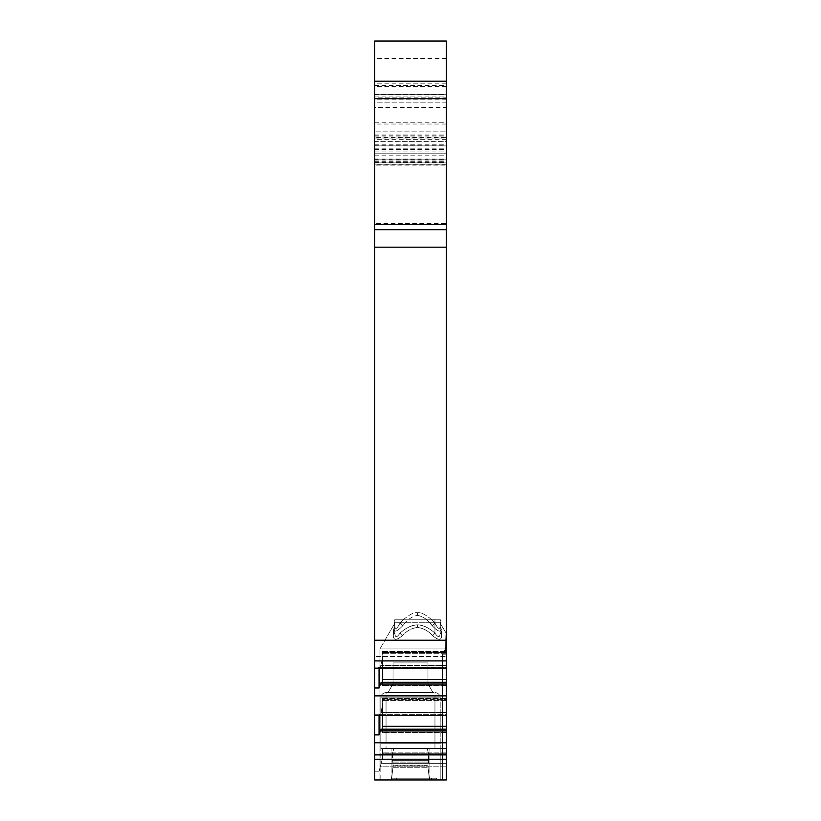<?xml version="1.0" encoding="UTF-8"?>
<svg xmlns="http://www.w3.org/2000/svg" width="821" height="821" viewBox="0 0 821 821"><rect width="100%" height="100%" fill="white"/><g stroke="black" fill="none" stroke-linecap="round" stroke-linejoin="round"><path stroke-width="0.62" stroke-dasharray="4.11 3.08" d="M436.7 778.205L396.522 778.205L431.466 778.205L396.522 778.205L431.466 778.205L396.522 778.205L431.466 778.205L396.522 778.205L431.466 778.205L431.466 779.95L436.7 779.95L431.466 779.95L436.7 779.95L431.466 779.95L436.7 779.95L431.466 779.95L436.7 779.95L431.466 779.95L431.466 778.205L431.466 779.95L431.466 778.205L431.466 779.95L431.466 778.205L431.466 779.95L431.466 778.205L436.7 778.205L431.466 778.205L436.7 778.205L431.466 778.205L436.7 778.205L431.466 778.205L436.7 778.205L436.7 779.95L436.7 778.205M391.289 778.205L396.522 778.205L396.522 779.95L391.289 779.95L431.466 779.95L391.289 779.95L431.466 779.95L391.289 779.95L431.466 779.95L391.289 779.95L396.522 779.95L396.522 778.205L396.522 779.95L396.522 778.205L396.522 779.95L396.522 778.205L396.522 779.95L396.522 778.205L391.289 778.205L396.522 778.205L391.289 778.205L396.522 778.205L391.289 778.205L396.522 778.205L391.289 778.205L391.289 779.95L391.289 778.205M394.778 621.877L394.08 624.442L394.778 621.815L394.778 626.249A5.244 4.3 180 0 1 393.7 628.865A5.244 4.3 180 0 0 394.778 626.249L394.778 621.815L394.778 626.249C395.27 629.964 397.015 628.896 400.022 623.036L400.022 619.239L403.901 619.239L400.022 623.036L402.783 625.653C397.241 631.575 394.213 632.652 393.7 628.865L393.28 634.777C393.167 640.472 396.174 640.78 402.321 635.7C406.652 630.887 411.711 628.137 417.489 627.46C423.267 628.137 428.316 630.887 432.657 635.7C438.773 640.791 441.79 640.483 441.698 634.777L441.277 628.865C440.744 632.632 437.716 631.554 432.185 625.653L429.588 622.739L405.389 622.739L402.783 625.653C397.241 631.575 394.213 632.652 393.7 628.865L393.28 634.777C393.167 640.472 396.174 640.78 402.321 635.7C396.184 640.78 393.167 640.472 393.28 634.777L393.7 628.865C394.234 632.622 397.272 631.554 402.783 625.653L405.389 622.739L400.022 623.036C397.025 628.886 395.27 629.953 394.778 626.249L394.778 622.739L400.022 622.739L394.778 622.739L394.778 632.16L394.778 619.239L440.2 619.239L394.778 619.239L400.022 619.239L394.778 619.239L394.778 626.249C395.26 629.974 397.005 628.907 400.022 623.036L402.783 625.653C406.836 619.978 411.742 616.55 417.489 615.36C411.742 616.55 406.836 619.978 402.783 625.653L400.022 623.036C397.025 628.886 395.27 629.953 394.778 626.249A5.244 4.3 0 0 1 393.7 628.865C394.224 632.632 397.261 631.554 402.783 625.653L400.299 622.739L434.678 622.739L429.588 622.739L432.185 625.653C428.141 619.978 423.236 616.55 417.489 615.36C423.236 616.55 428.141 619.978 432.185 625.653C437.737 631.585 440.774 632.652 441.277 628.865C440.744 632.632 437.716 631.554 432.185 625.653C437.737 631.575 440.764 632.652 441.277 628.865L441.698 634.777C441.811 640.472 438.794 640.78 432.657 635.7C428.316 630.887 423.267 628.137 417.489 627.46C411.711 628.137 406.652 630.887 402.321 635.7C396.194 640.791 393.187 640.483 393.28 634.777L393.7 628.865A5.244 4.3 0 0 0 394.778 626.249L394.778 632.16A5.244 3.736 180 0 1 393.28 634.777A5.244 3.736 180 0 0 394.778 632.16C394.922 637.814 396.676 638.122 400.022 633.083C396.676 638.163 394.932 637.855 394.778 632.16L394.778 622.739L440.2 622.739L394.778 622.739L394.778 632.16C394.922 637.814 396.676 638.122 400.022 633.083L402.321 635.7C406.652 630.887 411.711 628.137 417.489 627.46C411.711 628.137 406.652 630.887 402.321 635.7L400.022 633.083C405.974 627.88 411.803 625.13 417.489 624.843C412.337 624.76 406.508 627.501 400.022 633.083C396.676 638.122 394.932 637.814 394.778 632.16A5.244 3.736 0 0 1 393.28 634.777A5.244 3.736 0 0 0 394.778 632.16L394.614 620.512M440.2 626.249A5.244 4.3 0 0 0 441.277 628.865A5.244 4.3 180 0 1 440.2 626.249A5.244 4.3 0 0 0 441.277 628.865A5.244 4.3 180 0 1 440.2 626.249L440.2 621.815L440.898 624.442L440.2 621.815L440.2 626.249C439.707 629.974 437.962 628.907 434.956 623.036L431.076 619.239L403.901 619.239L400.022 623.036L400.022 619.239L400.022 633.083L400.022 619.239L403.901 619.239C409.792 614.344 414.318 612.168 417.489 612.743C414.328 612.179 409.802 614.344 403.901 619.239L431.076 619.239C425.186 614.344 420.65 612.168 417.489 612.743C420.639 612.179 425.175 614.344 431.076 619.239L440.2 619.239L431.076 619.239L434.956 623.036L432.185 625.653L434.956 623.036C437.962 628.896 439.707 629.964 440.2 626.249C439.707 629.974 437.962 628.907 434.956 623.036C437.952 628.886 439.697 629.953 440.2 626.249L440.2 632.16C440.046 637.845 438.301 638.153 434.956 633.083C428.993 627.88 423.174 625.13 417.489 624.843C422.641 624.76 428.47 627.501 434.956 633.083L432.657 635.7C428.326 630.887 423.267 628.137 417.489 627.46C423.267 628.137 428.316 630.887 432.657 635.7C438.773 640.791 441.79 640.483 441.698 634.777C441.801 640.483 438.783 640.791 432.657 635.7L434.956 633.083C438.301 638.163 440.046 637.855 440.2 632.16L440.2 619.239L440.2 632.16C440.046 637.814 438.301 638.122 434.956 633.083L432.657 635.7L434.956 633.083C428.726 627.726 422.907 624.976 417.489 624.843C412.132 624.853 406.313 627.593 400.022 633.083L402.321 635.7L400.022 633.083C405.974 627.88 411.803 625.13 417.489 624.843C422.641 624.76 428.47 627.501 434.956 633.083C438.301 638.163 440.046 637.855 440.2 632.16L440.2 619.239L440.2 632.16A5.244 3.736 0 0 0 441.698 634.777A5.244 3.736 180 0 1 440.2 632.16A5.244 3.736 0 0 0 441.698 634.777A5.244 3.736 180 0 1 440.2 632.16L440.364 620.512M427.967 662.916L393.033 662.916L427.967 662.916L393.033 662.916L427.967 662.916L427.967 683.872L433.006 692.606L387.994 692.606L433.006 692.606L387.994 692.606L433.006 692.606L427.967 683.872L393.033 683.872L387.994 692.606L393.033 683.872L427.967 683.872L427.967 662.916L427.967 683.872L433.006 692.606L427.967 683.872L393.033 683.872L393.033 662.916L393.033 683.872L427.967 683.872L427.967 662.916M445.7 640.113L445.618 648.939L445.7 640.113C446.029 631.462 446.029 631.462 445.7 640.113L445.618 648.939L379.928 648.939L445.618 648.939L442.57 654.183L442.57 779.95L379.928 779.95L442.57 779.95L379.928 779.95L442.57 779.95L379.928 779.95L442.57 779.95L379.928 779.95L442.57 779.95L442.57 654.183L442.57 779.95L442.57 654.183L445.618 648.939L379.928 648.939L445.618 648.939L445.7 640.113C446.029 631.462 446.029 631.462 445.7 640.113L445.618 648.939L442.57 654.183L445.618 648.939L445.7 640.113C446.029 631.462 446.029 631.462 445.7 640.113L445.618 648.939L379.928 648.939L445.618 648.939L442.57 654.183L442.57 779.95L446.306 779.95L374.694 779.95L374.694 771.217L374.694 779.95L374.694 771.217L374.694 779.95L374.694 771.217L374.694 779.95L374.694 771.217L374.694 779.95L446.306 779.95L374.694 779.95L446.306 779.95L442.57 779.95L446.306 779.95L442.57 779.95L442.57 654.183L445.618 648.939L445.7 640.113C446.029 631.462 446.029 631.462 445.7 640.113L446.306 640.113L446.306 654.183L446.306 633.463L446.306 654.183L446.306 633.463L446.306 654.183L446.306 633.463L446.306 640.113L445.7 640.113M374.694 41.05L374.694 102.184L446.306 102.184L446.306 97.822L374.694 97.822L374.694 81.228L374.694 779.95L446.306 779.95L374.694 779.95L446.306 779.95L374.694 779.95L446.306 779.95L446.306 654.183L442.57 654.183L442.57 779.95L442.57 654.183L444.182 650.478L442.57 654.183L446.306 654.183L442.57 654.183L446.306 654.183L442.57 654.183L446.306 654.183L442.57 654.183L446.306 654.183L446.306 779.95L446.306 654.183L446.306 779.95L446.306 654.183L446.306 779.95L446.306 654.183L446.306 779.95L446.306 759.24L374.694 759.24M446.306 97.822L446.306 81.228L446.306 94.713L446.306 89.961L374.694 89.961L446.306 89.961L374.694 89.961L446.306 89.961L374.694 89.961L374.694 229.706L374.694 81.228L374.694 107.428L446.306 107.428L446.306 81.228L446.306 87.026L374.694 87.026M374.694 97.822L374.694 102.184L446.306 102.184L446.306 41.05M374.694 715.553L374.694 714.711L374.694 715.553L446.306 715.553L446.306 714.291L380.226 714.291L382.555 705.465L382.555 731.08L381.16 729.181L379.056 734.877L374.694 734.877M374.694 668.653L374.694 667.812L374.694 668.653L446.306 668.653L446.306 667.391L380.226 667.391L382.555 658.575L382.555 684.18L381.16 682.282L379.056 687.977L374.694 687.977M374.694 660.915L374.694 656.543L374.694 660.915L446.306 660.915L446.306 656.543L374.694 656.543L446.306 656.543L446.306 668.653L446.306 653.68L446.306 685.802L382.555 685.802L382.555 682.282M374.694 160.875L446.306 160.875L446.306 164.108L374.694 164.108L374.694 107.428M374.694 164.108L374.694 137.394L446.306 137.394L446.306 151.054L374.694 151.054M374.694 138.031L446.306 138.031L446.306 223.558L374.694 223.558L374.694 137.394M374.694 223.558L374.694 94.333L446.306 94.333L446.306 229.706L374.694 229.706L446.306 229.706L374.694 229.706L446.306 229.706L446.306 94.333L374.694 94.333L374.694 89.961M446.306 89.961L446.306 229.706L374.694 229.706L446.306 229.706L374.694 229.706L446.306 229.706L446.306 224.954L374.694 224.954L446.306 224.954L374.694 224.954L446.306 224.954L374.694 224.954L446.306 224.954L446.306 85.507L446.306 145.656L374.694 145.656M446.306 160.875L446.306 107.428M374.694 161.234L446.306 161.234L446.306 159.828L374.694 159.828L446.306 159.828L446.306 165.072L374.694 165.072L446.306 165.072L446.306 158.956L446.306 164.108M446.306 161.234L446.306 151.054M446.306 137.394L446.306 131.883L374.694 131.883L446.306 131.883L446.306 138.031M446.306 223.558L446.306 229.706L374.694 229.706M374.694 131.011L446.306 131.011L446.306 124.022L374.694 124.022M446.306 131.011L446.306 141.386L374.694 141.386M374.694 148.868L446.306 148.868L446.306 141.386M446.306 148.868L446.306 145.656M374.694 153.199L446.306 153.199L374.694 153.199M446.306 124.022L446.306 87.026M446.306 229.706L446.306 660.915M374.694 640.206L446.306 640.206M446.306 81.228L374.694 81.228L446.306 81.228M374.694 742.769L446.306 742.769L446.306 754.879L374.694 754.879M374.694 695.869L446.306 695.869L446.306 732.701L382.555 732.701L382.555 729.181M379.056 668.653L379.056 667.812L380.226 667.391L374.694 667.812L379.056 667.812L379.056 687.977M382.555 668.653L382.555 651.494L382.555 685.802L446.306 685.802L446.306 682.282L446.306 685.802L446.306 682.282L446.306 684.037L380.226 684.037M446.306 684.037L446.306 695.869M446.306 682.282L381.16 682.282L382.555 684.18L382.555 685.802L382.555 651.494L382.555 658.575L380.226 667.391L446.306 667.391L446.306 665.646L381.16 665.646L446.306 665.646L446.306 652.521L382.555 652.521L446.306 652.521L446.306 651.494L446.306 668.653M382.555 715.553L382.555 699.42L446.306 698.979L446.306 714.291L446.306 699.42L382.555 699.42L382.555 732.701L446.306 732.701L446.306 729.181L446.306 732.701L446.306 729.181L446.306 730.926L380.226 730.926M446.306 730.926L446.306 742.769M379.056 715.553L379.056 714.711L380.226 714.291L379.056 714.711L379.056 734.877M379.056 714.711L374.694 714.711L379.056 714.711M446.306 729.181L381.16 729.181L382.555 731.08L382.555 732.701L382.555 698.394L382.555 705.465L381.16 712.546L446.306 712.546L381.16 712.546L380.226 714.291L446.306 714.291L446.306 715.553M446.306 698.979L446.306 700.58L446.306 698.394L446.306 698.979L382.555 698.979L446.306 698.979M446.306 754.879L446.306 759.24M391.473 779.95L440.2 779.95L429.527 779.95L427.895 765.162L429.527 779.95L428.008 767.727L429.527 779.95L380.8 779.95L391.473 779.95L393.105 765.88L391.473 779.95M380.8 779.95L391.104 779.95L380.8 779.95L380.8 743.272L380.8 748.506L393.813 748.506L391.104 748.506L393.813 748.506L392.294 754.15L393.105 765.88L392.294 754.15L393.813 748.506L427.187 748.506L428.706 754.15L428.234 762.073L428.706 754.15L427.187 748.506L440.2 748.506L427.187 748.506L440.2 748.506L440.2 697.85L440.2 748.506L440.2 697.85L440.2 748.506L380.8 748.506L393.813 748.506L380.8 748.506L380.8 697.85L380.8 779.95M427.895 765.162L428.008 767.727L428.706 760.328L427.895 765.162L393.105 765.162L392.992 767.727L392.766 762.073L393.105 765.162L427.895 765.162M440.2 779.95L440.2 748.506L427.187 748.506L428.706 754.15L428.706 760.328L428.706 754.15L427.187 748.506L440.2 748.506L434.956 748.506L440.2 748.506L440.2 779.95M386.044 692.606L434.956 692.606L386.044 692.606A5.244 5.244 0 0 0 380.8 697.85L380.8 743.272L380.8 697.85L440.2 697.85L380.8 697.85L386.044 697.85L386.044 743.272L380.8 743.272L440.2 743.272L386.044 743.272L386.044 748.506L393.813 748.506L392.294 754.15L392.766 762.073L392.294 754.15L393.813 748.506L386.044 748.506L386.044 697.85L386.044 743.272L380.8 743.272L386.044 743.272L386.044 697.85L434.956 697.85L434.956 748.506L427.187 748.506L434.956 748.506L434.956 743.272L440.2 743.272L434.956 743.272L434.956 697.85L434.956 748.506L434.956 743.272L386.044 743.272L434.956 743.272L434.956 697.85L380.8 697.85A5.244 5.244 0 0 1 386.044 692.606A5.244 5.244 0 0 0 380.8 697.85A5.244 5.244 0 0 1 386.044 692.606L386.044 697.85L386.044 692.606A5.244 5.244 0 0 0 380.8 697.85A5.244 5.244 0 0 1 386.044 692.606L386.044 697.85L386.044 692.606M393.033 683.872L393.033 662.916L393.033 683.872L387.994 692.606L393.033 683.872M434.956 692.606A5.244 5.244 0 0 1 440.2 697.85L434.956 697.85L440.2 697.85A5.244 5.244 0 0 0 434.956 692.606A5.244 5.244 0 0 1 440.2 697.85A5.244 5.244 0 0 0 434.956 692.606A5.244 5.244 0 0 1 440.2 697.85A5.244 5.244 0 0 0 434.956 692.606A5.244 5.244 0 0 1 440.2 697.85A5.244 5.244 0 0 0 434.956 692.606L434.956 697.85L434.956 692.606M446.306 748.506L446.306 766.845L446.306 748.506L382.555 748.506L382.555 758.173L381.16 763.356L382.555 758.173L382.555 748.506L382.555 758.173L379.056 771.217L374.694 771.217L379.056 771.217L382.555 758.173L382.555 753.75L382.555 758.173L379.056 771.217L374.694 771.217L379.056 771.217L382.555 758.173L382.555 748.506L446.306 748.506M434.956 623.036L432.185 625.653L434.956 623.036L434.956 619.239L434.956 633.083L434.956 623.036M445.618 648.939L379.928 648.939L445.618 648.939L444.182 650.478L445.618 648.939M427.187 748.506L393.813 748.506L427.187 748.506M446.306 766.845L380.226 766.845L379.056 771.217L381.16 763.356L379.056 771.217L374.694 771.217L379.056 771.217L374.694 771.217L379.056 771.217L382.555 758.173L380.226 766.845L446.306 766.845M446.306 763.356L381.16 763.356L446.306 763.356M446.306 753.75L382.555 753.75L382.555 752.878L382.555 758.173L382.555 753.75L446.306 753.75M400.022 623.036L400.022 633.083L400.022 623.036M374.694 94.713L446.306 94.713L374.694 94.713M374.694 122.237L446.306 122.237M374.694 134.901L446.306 134.901M374.694 144.794L446.306 144.794M374.694 149.545L446.306 149.545M374.694 155.816L446.306 155.816M446.306 162.835L374.694 162.835M374.694 159.171L446.306 159.171M374.694 162.455L446.306 162.455M446.306 155.99L374.694 155.99M446.306 145.892L374.694 145.892M374.694 141.202L446.306 141.202M374.694 135.773L446.306 135.773M446.306 99.875L374.694 99.875M374.694 136.07L446.306 136.07M446.306 139.313L374.694 139.313M374.694 149.309L446.306 149.309M446.306 90.002L374.694 90.002M446.306 58.517L374.694 58.517M374.694 96.95L446.306 96.95M446.306 247.172L374.694 247.172M446.306 83.845L374.694 83.845M446.306 86.472L374.694 86.472M446.306 685.361L382.555 685.361L446.306 685.361M446.306 679.398L382.555 679.398M446.306 653.68L382.555 653.68L446.306 653.68M446.306 652.079L382.555 652.079L446.306 652.079M446.306 732.26L382.555 732.26L446.306 732.26M446.306 726.298L382.555 726.298M446.306 700.58L382.555 700.58L446.306 700.58M391.104 779.95L391.104 748.506L391.104 779.95M392.992 767.727L428.008 767.727L392.992 767.727M393.105 765.88L427.895 765.88L393.105 765.88M429.896 779.95L429.896 748.506L429.896 779.95M428.706 754.15L392.294 754.15L428.706 754.15M428.706 760.328L392.294 760.328L428.706 760.328M392.766 762.073L428.234 762.073L392.766 762.073M417.489 612.743L417.489 615.36L417.489 612.743M446.306 650.478L444.182 650.478L446.306 650.478M417.489 624.843L417.489 627.46L417.489 624.843M446.306 752.878L382.555 752.878L446.306 752.878M394.08 624.442L379.928 648.939L379.928 779.95L379.928 648.939L379.928 779.95L379.928 648.939L394.08 624.442M440.898 624.442L446.306 633.463L440.898 624.442M446.306 164.282L374.694 164.282M374.694 158.956L446.306 158.956M374.694 85.507L446.306 85.507M382.555 651.494L446.306 651.494L382.555 651.494M382.555 698.394L446.306 698.394L382.555 698.394"/><path stroke-width="1.23" d="M374.694 41.05L446.306 41.05L374.694 41.05L374.694 98.694L446.306 98.694L446.306 679.398L382.555 679.398M374.694 759.24L446.306 759.24L446.306 779.95L374.694 779.95L374.694 640.206L446.306 640.206M446.306 247.172L374.694 247.172L374.694 640.206M374.694 247.172L374.694 98.694M446.306 229.706L374.694 229.706M446.306 41.05L446.306 81.228L374.694 81.228L446.306 81.228L446.306 98.694M446.306 759.24L446.306 679.398M374.694 660.915L446.306 660.915M446.306 754.879L374.694 754.879M446.306 742.769L374.694 742.769M374.694 668.653L446.306 668.653M374.694 715.553L446.306 715.553M446.306 695.869L374.694 695.869M446.306 730.926L380.226 730.926L381.16 729.181L446.306 729.181M374.694 734.877L379.056 734.877L380.226 730.926M379.056 734.877L379.056 715.553M382.555 729.181L382.555 715.553M379.056 668.653L379.056 687.977L381.16 682.282L446.306 682.282M382.555 682.282L382.555 668.653M379.056 687.977L374.694 687.977M446.306 684.037L380.226 684.037M446.306 224.461L374.694 224.461M446.306 726.298L382.555 726.298"/></g></svg>
